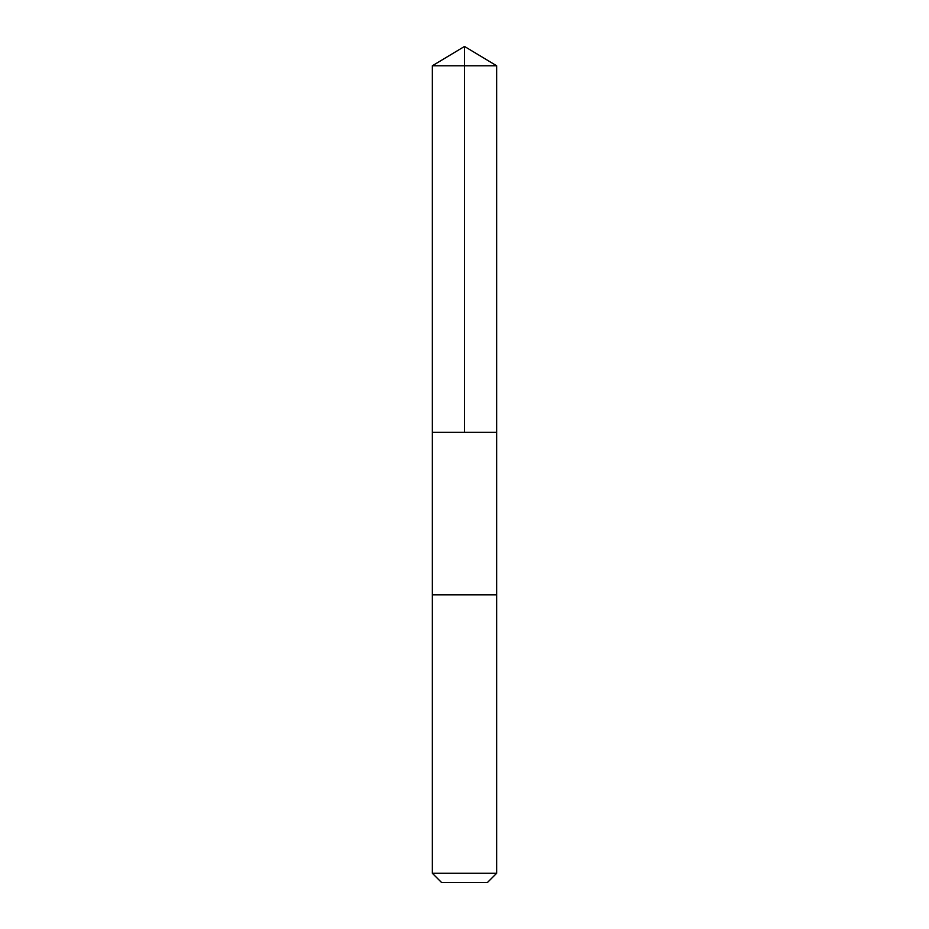 <?xml version="1.0" encoding="UTF-8"?>
<svg xmlns="http://www.w3.org/2000/svg" width="929" height="929" viewBox="0 0 929 929"><rect width="100%" height="100%" fill="white"/><g stroke="black" fill="none" stroke-linecap="round" stroke-linejoin="round"><path stroke-width="0.7" stroke-dasharray="4.64 3.48" d="M495.227 432.345L432.345 432.345L495.227 432.345M432.345 65.773L496.655 65.773M495.215 594.827L432.345 594.827L495.215 594.827M432.345 873.272L496.655 873.272M441.623 882.55L487.377 882.55"/><path stroke-width="1.39" d="M432.345 432.345L496.655 432.345L496.655 65.773L432.345 65.773L432.345 432.345L496.655 432.345L496.655 594.827L432.345 594.827L432.345 432.345M433.773 594.827L432.345 594.827L432.345 873.272L496.655 873.272L496.655 594.827L433.773 594.827M496.655 873.272L487.377 882.55L441.623 882.55L432.345 873.272M464.5 432.345L464.5 46.45L432.345 65.773M464.5 46.45L496.655 65.773"/></g></svg>
